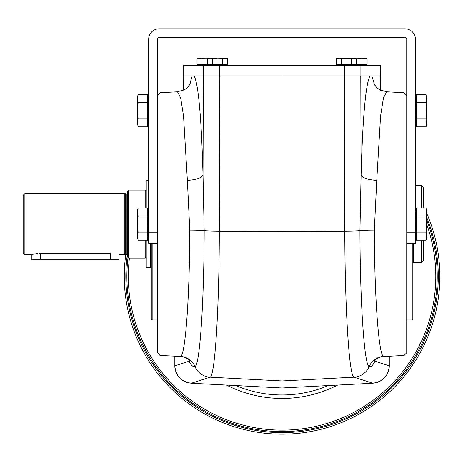 <?xml version="1.0" encoding="UTF-8"?>
<svg xmlns="http://www.w3.org/2000/svg" width="463" height="463" viewBox="0 0 463 463"><rect width="100%" height="100%" fill="white"/><g stroke="black" fill="none" stroke-linecap="round" stroke-linejoin="round"><path stroke-width="0.69" d="M406.722 319.985L411.954 319.985L412.828 319.111L412.828 243.266M411.954 319.985L411.954 243.266M174.835 356.226L174.835 365.839A17.455 17.438 136.5 0 0 186.543 382.282M282.06 387.982L191.358 383.225L210.057 377.177L282.06 380.951L282.06 387.982L372.761 383.225C382.872 381.778 388.382 375.985 389.29 365.839C388.816 373.89 384.822 379.411 377.31 382.374M175.604 370.938L175.865 371.72M177.792 375.528L179.048 377.177M377.582 382.282A17.455 17.438 43.5 0 0 389.29 365.822L389.29 356.226M374.972 360.173A16.564 15.227 -170.6 0 0 374.966 361.204C372.918 365.429 370.985 367.2 369.173 366.528C364.358 365.822 360.069 303.143 359.942 230.603L361.099 174.91A16.564 5.475 -178.6 0 0 376.755 180.356L374.33 230.105C374.451 296.98 378.728 355.399 383.532 356.417L383.972 356.504C380.181 356.649 376.975 358.107 374.353 360.88L374.364 360.856M383.532 356.417A16.564 16.518 120.3 0 0 369.173 366.528A17.438 17.386 -72.1 0 1 354.062 377.177C349.218 377.021 344.923 309.429 344.796 231.141A17.438 0.804 -0.2 0 0 359.942 230.603A16.564 0.752 179.8 0 1 374.33 230.105M380.476 90.221L380.43 75.891L380.43 90.198M157.403 243.266L148.681 243.266L148.681 232.808L157.403 232.808L157.403 352.696L160.007 355.445L180.593 356.417C185.391 355.399 189.674 296.98 189.789 230.105L187.37 180.356A16.564 5.475 178.6 0 0 203.025 174.91L204.177 230.603C204.061 302.866 199.773 365.903 194.946 366.528A17.438 17.386 -107.9 0 0 210.057 377.177C214.901 377.021 219.202 309.487 219.323 231.141L219.827 75.891L183.695 75.891L183.695 65.428L360.891 65.428L360.891 75.891L344.298 75.891L344.796 231.141L282.06 231.292L282.06 380.951L354.062 377.177L372.761 383.225M219.711 65.428L219.711 75.891L282.06 75.891L282.06 231.292L219.323 231.141A17.438 0.804 -179.8 0 1 204.177 230.603A16.564 0.752 -179.8 0 0 189.789 230.105M373.844 83.612L376.552 87.443L379.492 89.689L386.617 91.813L383.451 97.919L380.574 115.987L376.755 180.356M406.722 95.482L404.118 92.733L404.118 355.445L383.972 356.504M187.37 180.356L183.551 116.016L180.68 97.924L177.508 91.813L184.673 89.66L187.521 87.49L190.281 83.612M404.118 355.445L406.722 352.696L406.722 39.28A1.742 1.742 0 0 0 404.98 37.532L159.145 37.532A1.742 1.742 0 0 0 157.403 39.28L157.403 232.808M160.007 355.445L160.007 92.733L177.508 91.813M152.171 243.266L152.171 319.985L157.403 319.985M151.297 243.266L151.297 319.111L152.171 319.985M360.891 75.891L380.383 75.891L380.43 65.428L360.891 65.428M282.06 65.428L282.06 75.891L344.414 75.891L344.414 65.428M180.593 356.417A16.564 16.518 -120.3 0 1 194.946 366.528C193.14 367.2 191.207 365.429 189.159 361.204L174.835 365.839C175.743 375.985 181.247 381.778 191.358 383.225M189.153 360.173A16.564 15.227 -9.4 0 1 189.159 361.204L188.962 359.994M183.689 90.198L183.753 75.891M356.134 58.344L339.02 58.107L336.508 58.471L336.508 64.56L367.101 64.56L367.101 58.471L364.584 58.107L355.439 58.147M367.101 58.471L365.753 58.107L362.066 58.471L357.031 58.107M362.066 58.471L362.066 64.56M227.113 58.344L217.552 58.107L212.517 58.471L209.999 58.107L207.488 58.471L207.488 64.56L227.617 64.56L227.617 58.471L225.099 58.107L208.836 58.107L207.488 58.471L208.998 58.17M212.517 58.471L212.517 64.56M222.587 58.471L222.587 64.56M208.691 58.147L199.541 58.107L197.024 58.471L197.024 64.56L207.488 64.56M207.088 58.107L197.527 58.344M202.059 58.471L202.059 64.56M356.637 64.56L356.637 58.471L354.12 58.107L351.602 58.471L337.857 58.107L336.508 58.471M341.538 58.471L341.538 64.56M351.602 58.471L351.602 64.56M426.024 232.142L416.486 232.142L416.486 240.199L426.024 240.199L426.597 236.171L426.024 232.142L426.597 224.092L426.024 216.036L416.486 216.036L416.486 232.142M426.024 216.036L426.597 212.013L426.024 207.985L416.486 207.985L416.486 216.036M426.024 207.985L426.597 212.013L426.024 207.985M426.597 236.171L426.024 240.199L426.597 238.04L426.597 212.013M426.024 118.817L416.486 118.817L416.486 126.868L426.024 126.868L426.597 122.84L426.024 118.817L426.597 110.761L426.024 102.711L416.486 102.711L416.486 118.817M426.024 102.711L426.597 98.683L426.024 94.655L416.486 94.655L416.486 102.711M426.024 94.655L426.597 98.683L426.024 94.655M426.024 126.868L426.597 124.709L426.597 98.683M147.639 232.142L138.101 232.142L137.523 236.171L138.101 240.199L147.639 240.199L147.639 207.985L138.101 207.985L137.523 212.013L138.101 216.036L147.639 216.036M138.101 232.142L137.523 224.092L137.523 238.04L137.905 239.388M137.905 208.79L137.523 210.144L137.523 224.092L138.101 216.036M147.639 118.817L138.101 118.817L137.523 122.84L138.101 126.868L137.523 122.84L138.101 126.868L147.639 126.868L147.639 94.655L138.101 94.655L137.523 98.683L138.101 94.655L137.523 96.813L138.101 102.711L147.639 102.711M138.101 118.817L137.523 110.761L138.101 102.711M137.523 98.683L137.523 122.84M148.681 232.808L148.681 39.28A10.464 10.464 0 0 1 159.145 28.816L404.98 28.816A10.464 10.464 0 0 1 415.438 39.28L415.438 243.266L406.722 243.266M412.828 261.925L413.349 262.446L413.349 243.266M415.438 185.732L421.544 185.732L423.286 187.474L423.286 207.985L423.286 187.474M423.286 240.199L423.286 260.704L423.286 240.199M150.429 243.266L150.429 267.678L146.939 267.678L146.939 240.199M146.065 207.985L146.065 181.374L146.939 180.501L146.939 207.985M146.065 240.199L146.065 266.804L146.939 267.678M23.15 195.322L23.15 252.856L24.892 254.604L24.892 193.58L23.15 195.322M119.043 254.505L119.043 259.83L31.866 259.83L31.866 254.604L24.892 254.604M40.588 259.83L40.588 253.33C29.337 254.719 29.337 254.719 40.588 253.33L38.875 253.383M37.237 253.521L35.732 253.73M34.412 253.973L33.359 254.21M33.33 254.216L32.543 254.413M110.674 253.33C121.925 254.719 121.925 254.719 110.674 253.33L40.588 253.33M127.759 254.604L127.678 193.58L126.903 193.928L124.275 193.58L124.275 254.604L119.39 254.604M125.577 193.928L125.577 254.251L124.275 254.604M127.678 254.604L125.577 254.251M127.759 257.22L127.759 190.964L128.633 190.09L128.633 258.088L127.759 257.22M146.065 257.22L145.197 258.088L145.197 240.199M145.197 207.985L145.197 190.09L128.633 190.09M146.065 190.964L145.197 190.09M125.838 254.251A157.79 157.79 0 0 0 282.06 434.184A157.79 157.79 0 0 0 426.597 213.102A157.79 157.79 0 0 1 282.06 434.184A157.79 157.79 0 0 1 125.838 254.251M424.247 207.985A157.79 157.79 0 0 0 423.286 206.018A157.79 157.79 0 0 1 424.247 207.985M282.06 431.568A155.174 155.174 0 0 0 426.597 219.937A155.174 155.174 0 0 1 282.06 431.568A155.174 155.174 0 0 1 128.043 257.497A155.174 155.174 0 0 0 282.06 431.568M235.8 385.557A118.557 118.557 0 0 0 328.325 385.557M226.517 385.071A122.047 122.047 0 0 0 337.608 385.071M194.147 75.891C198.453 84.249 201.411 117.255 203.025 174.91L203.344 75.891M369.972 75.891C365.672 84.249 362.714 117.255 361.099 174.91L360.781 75.891M192.255 75.891L189.483 85.111M338.985 65.428L364.792 65.254L364.792 64.733L338.638 64.56M389.29 365.839L374.966 361.204L375.163 359.994M374.642 85.111L371.87 75.891M199.507 65.428L225.313 65.254L225.313 64.733L199.159 64.56M203.228 65.428L203.228 75.891M416.312 211.365L415.618 211.365L415.618 236.819L416.312 236.819L416.486 211.186M416.312 98.034L415.618 98.034L415.618 123.488L416.312 123.488L416.486 97.861M147.813 236.819L148.507 236.819L148.507 211.365L147.813 211.365L147.639 236.992M147.813 123.488L148.507 123.488L148.507 98.034L147.813 98.034L147.639 123.662M415.438 232.808L406.722 232.808M413.349 262.446L421.544 262.446L421.544 240.199M421.544 207.985L421.544 185.732M110.327 259.83L110.327 253.33M126.903 193.928L126.903 254.251M129.426 258.088A153.733 153.733 0 0 0 282.06 430.127A153.733 153.733 0 0 0 426.597 224.028M426.597 217.124A156.216 156.216 0 0 1 301.367 431.418A156.216 156.216 0 0 1 127.4 254.378M404.118 92.733L386.617 91.813M157.403 95.482L160.007 92.733M180.153 356.504C183.944 356.649 187.15 358.107 189.772 360.88L189.761 360.856M183.713 75.891L183.643 90.221M209.965 65.428L209.617 64.56M199.333 65.254L199.333 64.733M380.43 75.891L380.43 65.428M183.695 75.891L183.695 65.428M354.154 65.428L354.508 64.56M338.812 65.254L338.812 64.733M421.544 262.446L423.286 260.704M146.939 180.501L148.681 180.501M151.297 266.804L150.429 267.678M124.275 193.58L24.892 193.58M145.197 258.088L128.633 258.088"/></g></svg>
